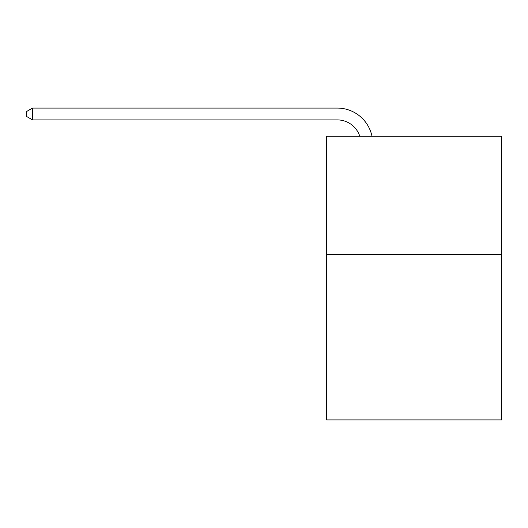 <?xml version="1.0" encoding="UTF-8"?>
<svg xmlns="http://www.w3.org/2000/svg" width="528" height="528" viewBox="0 0 528 528"><rect width="100%" height="100%" fill="white"/><g stroke="black" fill="none" stroke-linecap="round" stroke-linejoin="round"><path stroke-width="0.79" d="M501.6 254.423L501.6 419.918L326.654 419.918L326.654 136.217L501.6 136.217L501.6 254.423L326.654 254.423M359.766 136.217A23.641 23.641 -36.7 0 0 337.286 119.902L32.545 119.902L26.4 116.358L26.4 111.626L32.545 108.082L337.286 108.082A35.462 35.462 143.3 0 1 371.989 136.217M32.545 108.082L32.545 119.902"/></g></svg>
